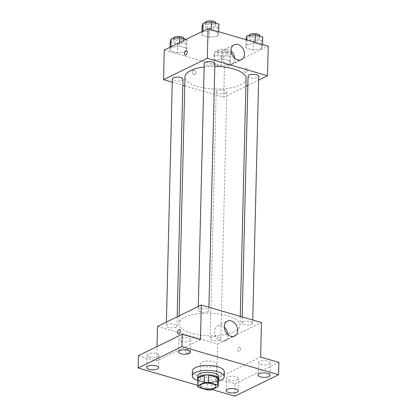 <?xml version="1.0" encoding="UTF-8"?>
<svg xmlns="http://www.w3.org/2000/svg" width="417" height="417" viewBox="0 0 417 417"><rect width="100%" height="100%" fill="white"/><g stroke="black" fill="none" stroke-linecap="round" stroke-linejoin="round"><path stroke-width="0.31" stroke-dasharray="2.08 1.56" d="M214.974 365.85A7.975 2.955 1.4 0 1 206.029 366.731A7.975 2.955 1.4 0 1 200.556 363.78A7.975 2.955 1.4 0 1 208.604 361.018A7.975 2.955 1.4 0 1 216.501 364.171A7.975 2.955 1.4 0 1 214.974 365.85M198.383 387.351L198.565 379.95L207.609 382.582L207.426 389.984M211.68 389.827L211.862 382.42L218.44 379.204L218.263 386.606M211.862 382.42A10.289 3.816 1.4 0 1 207.609 382.582M198.565 379.95A10.289 3.816 1.4 0 1 197.877 378.532M197.856 379.517A10.633 3.941 -178.6 0 0 201.917 381.836A10.633 3.941 -178.6 0 0 218.435 380.023M218.857 376.572A10.633 3.941 1.4 0 1 216.824 378.813A10.633 3.941 1.4 0 1 201.974 379.371A10.633 3.941 1.4 0 1 197.601 376.056M218.409 381.081A15.95 5.916 1.4 0 1 197.83 380.58M224.294 371.766A15.95 5.916 1.4 0 1 221.239 375.128A15.95 5.916 1.4 0 1 203.35 376.89A15.95 5.916 1.4 0 1 192.404 370.989M197.71 385.355L212.201 389.572M157.522 326.433L217.69 343.947L216.845 378.495L235.11 383.812L234.807 396.15M138.418 355.67L156.677 360.981L157.032 346.569M189.094 351.776A2.325 1.757 63.9 0 0 188.135 349.576A2.325 1.757 63.9 0 0 186.19 349.144A2.325 1.757 63.9 0 0 185.633 352.005A2.325 1.757 63.9 0 0 188.234 353.319A2.325 1.757 63.9 0 0 189.094 351.776A2.325 1.757 63.9 0 0 188.135 349.576A2.325 1.757 63.9 0 0 186.196 349.138A2.325 1.757 63.9 0 0 185.638 352A2.325 1.757 63.9 0 0 188.239 353.319A2.325 1.757 63.9 0 0 189.094 351.776M228.933 380.127A5.984 2.221 -178.6 0 0 235.146 380.445A5.984 2.221 -178.6 0 0 238.441 378.553A5.984 2.221 -178.6 0 0 235.975 376.687A5.984 2.221 -178.6 0 0 229.762 376.363A5.984 2.221 -178.6 0 0 226.467 378.261A5.984 2.221 -178.6 0 0 228.933 380.127M260.828 364.536A5.984 2.221 -178.6 0 0 267.042 364.854A5.984 2.221 -178.6 0 0 270.336 362.962A5.984 2.221 -178.6 0 0 267.87 361.091A5.984 2.221 -178.6 0 0 261.657 360.773A5.984 2.221 -178.6 0 0 258.368 362.665A5.984 2.221 -178.6 0 0 260.828 364.536M216.845 378.495L260.62 357.093M235.11 383.812L278.884 362.409M181.327 341.393A5.984 2.221 -178.6 0 0 187.541 341.711A5.984 2.221 -178.6 0 0 190.83 339.819A5.984 2.221 -178.6 0 0 188.369 337.952A5.984 2.221 -178.6 0 0 182.156 337.634A5.984 2.221 -178.6 0 0 178.862 339.527A5.984 2.221 -178.6 0 0 181.327 341.393M149.432 356.988A5.984 2.221 -178.6 0 0 155.64 357.306A5.984 2.221 -178.6 0 0 158.934 355.409A5.984 2.221 -178.6 0 0 156.474 353.543A5.984 2.221 -178.6 0 0 150.261 353.225A5.984 2.221 -178.6 0 0 146.966 355.117A5.984 2.221 -178.6 0 0 149.432 356.988M200.457 339.584L156.677 360.981M234.203 331.682A30.566 11.337 1.4 0 1 199.91 335.054A30.566 11.337 1.4 0 1 178.935 323.743A30.566 11.337 1.4 0 1 209.772 313.157A30.566 11.337 1.4 0 1 240.051 325.239A30.566 11.337 1.4 0 1 234.203 331.682M217.69 343.947L261.464 322.544M207.822 311.567A5.317 1.97 1.4 0 1 201.859 312.151A5.317 1.97 1.4 0 1 198.211 310.185A5.317 1.97 1.4 0 1 203.574 308.345A5.317 1.97 1.4 0 1 208.839 310.446A5.317 1.97 1.4 0 1 207.822 311.567M219.759 339.918A5.317 1.97 1.4 0 1 213.796 340.501A5.317 1.97 1.4 0 1 210.147 338.536A5.317 1.97 1.4 0 1 215.511 336.696A5.317 1.97 1.4 0 1 220.781 338.797A5.317 1.97 1.4 0 1 219.759 339.918M175.927 327.157A5.317 1.97 1.4 0 1 169.964 327.746A5.317 1.97 1.4 0 1 166.315 325.776A5.317 1.97 1.4 0 1 171.679 323.936A5.317 1.97 1.4 0 1 176.944 326.037A5.317 1.97 1.4 0 1 175.927 327.157M243.064 321.825A5.317 1.97 -178.6 0 0 242.048 322.946A5.317 1.97 -178.6 0 0 247.312 325.046A5.317 1.97 -178.6 0 0 252.676 323.201A5.317 1.97 -178.6 0 0 249.027 321.236A5.317 1.97 -178.6 0 0 243.064 321.825M239.238 347.126A2.325 1.256 -73.8 0 0 237.862 349.451A2.325 1.256 -73.8 0 0 238.534 351.521A2.325 1.256 -73.8 0 0 240.39 349.639A2.325 1.256 -73.8 0 0 239.838 347.053A2.325 1.256 -73.8 0 0 239.238 347.126A2.325 1.256 -73.8 0 0 237.862 349.451A2.325 1.256 -73.8 0 0 238.534 351.521A2.325 1.256 -73.8 0 0 240.39 349.639A2.325 1.256 -73.8 0 0 239.832 347.053A2.325 1.256 -73.8 0 0 239.238 347.126M179.675 329.545L179.67 329.539A2.325 1.256 106.2 0 1 179.675 329.545A2.325 1.256 106.2 0 1 180.342 331.614A2.325 1.256 106.2 0 1 178.971 333.934A2.325 1.256 106.2 0 1 178.372 334.007L178.372 334.007M227.963 334.715A8.309 6.276 -116.1 0 1 227.969 335.325A8.309 6.276 -116.1 0 1 224.904 340.835A8.309 6.276 -116.1 0 1 215.615 336.128A8.309 6.276 -116.1 0 1 217.606 325.912A8.309 6.276 -116.1 0 1 224.315 327.251M246.082 78.459A30.566 11.337 1.4 0 1 240.239 84.906A30.566 11.337 1.4 0 1 205.941 88.279A30.566 11.337 1.4 0 1 184.966 76.968M204.158 66.949A30.566 11.337 1.4 0 1 214.807 66.366M248.079 76.165A5.317 1.97 -178.6 0 0 253.343 78.266A5.317 1.97 -178.6 0 0 258.707 76.426M182.974 79.261A5.317 1.97 1.4 0 1 181.958 80.382A5.317 1.97 1.4 0 1 175.995 80.966A5.317 1.97 1.4 0 1 172.346 79.001M225.795 93.142A5.317 1.97 1.4 0 1 219.827 93.726A5.317 1.97 1.4 0 1 216.183 91.761A5.317 1.97 1.4 0 1 221.542 89.921A5.317 1.97 1.4 0 1 226.812 92.021A5.317 1.97 1.4 0 1 225.795 93.142M214.87 63.671A5.317 1.97 1.4 0 1 213.853 64.791A5.317 1.97 1.4 0 1 207.89 65.375A5.317 1.97 1.4 0 1 204.241 63.41M172.268 82.196L182.828 85.266M184.752 85.829L223.72 97.171L245.894 86.329M247.849 85.376L258.613 80.111M164.277 50.045L224.445 67.559L223.72 97.171M195.907 72.923A2.325 1.757 63.9 0 0 194.953 70.718A2.325 1.757 63.9 0 0 193.008 70.285A2.325 1.757 63.9 0 0 192.451 73.147A2.325 1.757 63.9 0 0 195.052 74.466A2.325 1.757 63.9 0 0 195.907 72.923A2.325 1.757 63.9 0 0 194.953 70.718A2.325 1.757 63.9 0 0 193.008 70.285A2.325 1.757 63.9 0 0 192.451 73.147A2.325 1.757 63.9 0 0 195.052 74.461A2.325 1.757 63.9 0 0 195.912 72.923M211.252 30.55L202.839 31.76L201.87 35.137L209.313 37.301L217.726 36.091L218.696 32.714L211.252 30.55L202.839 31.76L201.87 35.137L209.313 37.301L217.726 36.091L218.696 32.714L211.252 30.55L211.273 29.581M223.189 58.901L214.776 60.111L213.806 63.488L221.25 65.651L229.663 64.442L230.632 61.064L223.189 58.901L214.776 60.111L213.806 63.488L221.25 65.651L229.663 64.442L230.632 61.064L223.189 58.901L223.397 50.264L214.984 51.473L214.02 54.851L221.463 57.014L229.871 55.805L230.841 52.427L223.397 50.264M224.445 67.559L268.22 46.157M179.352 46.141L170.944 47.35L169.974 50.728L177.418 52.891L185.831 51.682L186.795 48.309L179.352 46.141L170.944 47.35L169.974 50.728L177.418 52.891L185.831 51.682L186.795 48.309L179.352 46.141L179.44 42.633M255.084 43.311L246.671 44.52L245.702 47.892L253.145 50.061L261.558 48.852L262.528 45.474L255.084 43.311L246.671 44.52L245.702 47.892L253.145 50.061L261.558 48.852L262.528 45.474L255.084 43.311L255.105 42.341M246.051 68.268A2.325 1.256 -73.8 0 0 244.68 70.593A2.325 1.256 -73.8 0 0 245.352 72.662A2.325 1.256 -73.8 0 0 247.203 70.781A2.325 1.256 -73.8 0 0 246.65 68.195A2.325 1.256 -73.8 0 0 246.051 68.268A2.325 1.256 -73.8 0 0 244.68 70.593A2.325 1.256 -73.8 0 0 245.347 72.662A2.325 1.256 -73.8 0 0 247.203 70.781A2.325 1.256 -73.8 0 0 246.65 68.195A2.325 1.256 -73.8 0 0 246.051 68.268M186.488 50.686L186.488 50.686A2.325 1.256 106.2 0 1 187.16 52.756A2.325 1.256 106.2 0 1 185.784 55.075A2.325 1.256 106.2 0 1 185.19 55.153L185.184 55.153M234.719 58.328A8.309 6.276 -116.1 0 1 234.724 58.938A8.309 6.276 -116.1 0 1 231.654 64.447A8.309 6.276 -116.1 0 1 222.37 59.74A8.309 6.276 -116.1 0 1 224.362 49.519A8.309 6.276 -116.1 0 1 231.07 50.864M245.915 39.255L253.359 41.424L261.767 40.214L262.736 36.837M258.623 39.297A5.317 1.97 1.4 0 1 252.66 39.886A5.317 1.97 1.4 0 1 249.012 37.916A5.317 1.97 1.4 0 1 254.375 36.076A5.317 1.97 1.4 0 1 259.64 38.176A5.317 1.97 1.4 0 1 258.623 39.297M246.786 39.917L246.671 44.52M245.905 39.662L245.702 47.892M253.359 41.424L253.145 50.061M261.767 40.214L261.558 48.852M262.548 44.504L262.528 45.474M259.702 35.711A5.317 1.97 1.4 0 1 258.686 36.832A5.317 1.97 1.4 0 1 252.718 37.415A5.317 1.97 1.4 0 1 249.074 35.45M202.078 26.5L209.522 28.664L217.935 27.454L218.904 24.077M214.791 26.542A5.317 1.97 1.4 0 1 208.823 27.126A5.317 1.97 1.4 0 1 205.18 25.161A5.317 1.97 1.4 0 1 210.538 23.316A5.317 1.97 1.4 0 1 215.808 25.416A5.317 1.97 1.4 0 1 214.791 26.542M202.85 31.192L202.839 31.76M201.953 31.629L201.87 35.137M209.522 28.664L209.313 37.301M217.935 27.454L217.726 36.091M218.716 31.749L218.696 32.714M215.865 22.951A5.317 1.97 1.4 0 1 214.849 24.071A5.317 1.97 1.4 0 1 208.886 24.66A5.317 1.97 1.4 0 1 205.237 22.69M226.728 54.888A5.317 1.97 1.4 0 1 220.765 55.477A5.317 1.97 1.4 0 1 217.116 53.512A5.317 1.97 1.4 0 1 222.48 51.666A5.317 1.97 1.4 0 1 227.745 53.767A5.317 1.97 1.4 0 1 226.728 54.888M214.984 51.473L214.776 60.111M214.02 54.851L213.806 63.488M221.463 57.014L221.25 65.651M229.871 55.805L229.663 64.442M230.841 52.427L230.632 61.064M226.785 52.422A5.317 1.97 1.4 0 1 220.822 53.006A5.317 1.97 1.4 0 1 217.174 51.041A5.317 1.97 1.4 0 1 222.537 49.201A5.317 1.97 1.4 0 1 227.807 51.301A5.317 1.97 1.4 0 1 226.785 52.422M170.183 42.091L177.626 44.254L186.039 43.045L187.009 39.672L186.065 39.396M182.896 42.133A5.317 1.97 1.4 0 1 176.928 42.716A5.317 1.97 1.4 0 1 173.284 40.751A5.317 1.97 1.4 0 1 178.643 38.911A5.317 1.97 1.4 0 1 183.913 41.012A5.317 1.97 1.4 0 1 182.896 42.133M170.954 46.782L170.944 47.35M170.058 47.22L169.974 50.728M177.626 44.254L177.418 52.891M186.039 43.045L185.831 51.682M187.009 39.672L186.795 48.309M183.97 38.541A5.317 1.97 1.4 0 1 182.954 39.662A5.317 1.97 1.4 0 1 176.99 40.251A5.317 1.97 1.4 0 1 173.342 38.281M215.959 386.382L216.501 364.171M200.014 385.991L200.556 363.78M158.632 367.752L158.934 355.409M146.664 367.455L146.966 355.117M238.138 390.891L238.441 378.553M226.17 390.599L226.467 378.261M270.034 375.3L270.336 362.962M258.066 375.008L258.368 362.665M190.533 352.156L190.83 339.819M178.559 351.865L178.862 339.527M224.904 340.835L234.672 336.06M217.606 325.912L227.374 321.132M179.128 315.872L178.935 323.743M240.27 316.378L240.051 325.239M252.676 323.201L252.754 320.011M242.048 322.946L242.194 316.936M166.404 322.091L166.315 325.776M177.168 316.831L176.944 326.037M216.183 91.761L210.147 338.536M226.812 92.021L220.781 338.797M198.299 306.5L198.211 310.185M208.917 307.251L208.839 310.446M231.654 64.447L241.427 59.667M224.362 49.519L234.13 44.744M249.069 35.565L249.012 37.916M259.692 35.951L259.64 38.176M205.237 22.81L205.18 25.161M215.86 23.196L215.808 25.416M217.174 51.041L217.116 53.512M227.807 51.301L227.745 53.767M173.342 38.4L173.284 40.751M183.965 38.786L183.913 41.012"/><path stroke-width="0.63" d="M214.432 388.06A7.975 2.955 1.4 0 1 205.487 388.941A7.975 2.955 1.4 0 1 200.014 385.991A7.975 2.955 1.4 0 1 208.062 383.228A7.975 2.955 1.4 0 1 215.959 386.382A7.975 2.955 1.4 0 1 214.432 388.06M217.591 385.016L208.547 382.384A10.289 3.816 1.4 0 0 204.294 382.545L197.715 385.761A10.289 3.816 1.4 0 0 197.7 385.933A10.289 3.816 1.4 0 0 198.383 387.351L207.426 389.984A10.289 3.816 1.4 0 0 211.68 389.827L218.263 386.606A10.289 3.816 1.4 0 0 218.279 386.434A10.289 3.816 1.4 0 0 217.591 385.016L217.773 377.614L208.729 374.982L208.547 382.384M197.7 385.933L197.877 378.532A10.289 3.816 1.4 0 1 197.893 378.36L197.715 385.761M208.729 374.982A10.289 3.816 1.4 0 0 204.476 375.138L197.893 378.36M217.773 377.614A10.289 3.816 1.4 0 1 218.456 379.032L218.279 386.434M218.435 380.023A10.633 3.941 -178.6 0 0 218.795 379.043A10.633 3.941 -178.6 0 0 208.265 374.841A10.633 3.941 -178.6 0 0 197.538 378.521A10.633 3.941 -178.6 0 0 197.856 379.517M197.538 378.521L197.601 376.056A10.633 3.941 1.4 0 1 208.323 372.371A10.633 3.941 1.4 0 1 218.857 376.572L218.795 379.043M204.476 375.138L204.294 382.545M197.83 380.58A15.95 5.916 1.4 0 1 192.284 375.925A15.95 5.916 1.4 0 1 208.375 370.4A15.95 5.916 1.4 0 1 224.174 376.702A15.95 5.916 1.4 0 1 221.119 380.064A15.95 5.916 1.4 0 1 218.409 381.081M192.284 375.925L192.404 370.989A15.95 5.916 1.4 0 1 208.495 365.464A15.95 5.916 1.4 0 1 224.294 371.766L224.174 376.702M188.067 350.29A5.984 2.221 1.4 0 1 190.533 352.156A5.984 2.221 1.4 0 1 184.491 354.231A5.984 2.221 1.4 0 1 178.559 351.865A5.984 2.221 1.4 0 1 181.854 349.972A5.984 2.221 1.4 0 1 188.067 350.29M267.568 373.429A5.984 2.221 1.4 0 1 270.034 375.3A5.984 2.221 1.4 0 1 263.992 377.369A5.984 2.221 1.4 0 1 258.066 375.008A5.984 2.221 1.4 0 1 261.36 373.111A5.984 2.221 1.4 0 1 267.568 373.429M235.673 389.025A5.984 2.221 1.4 0 1 238.138 390.891A5.984 2.221 1.4 0 1 232.097 392.965A5.984 2.221 1.4 0 1 226.17 390.599A5.984 2.221 1.4 0 1 229.459 388.707A5.984 2.221 1.4 0 1 235.673 389.025M156.172 365.881A5.984 2.221 1.4 0 1 158.632 367.752A5.984 2.221 1.4 0 1 152.596 369.822A5.984 2.221 1.4 0 1 146.664 367.455A5.984 2.221 1.4 0 1 149.958 365.563A5.984 2.221 1.4 0 1 156.172 365.881M212.201 389.572L234.807 396.15L278.582 374.747L181.89 346.605L138.116 368.008L197.71 385.355M278.582 374.747L278.884 362.409L260.62 357.093L261.464 322.544L201.302 305.036L200.457 339.584L182.193 334.267L138.418 355.67L138.116 368.008M201.302 305.036L157.522 326.433L157.032 346.569M182.193 334.267L181.89 346.605M237.737 330.551A8.309 6.276 -116.1 0 1 234.672 336.06A8.309 6.276 -116.1 0 1 225.383 331.353A8.309 6.276 -116.1 0 1 227.374 321.132A8.309 6.276 -116.1 0 1 234.318 322.68A8.309 6.276 -116.1 0 1 237.737 330.551M178.966 333.934A2.325 1.256 106.2 0 1 178.372 334.007A2.325 1.256 106.2 0 1 177.814 331.426A2.325 1.256 106.2 0 1 179.67 329.539A2.325 1.256 106.2 0 1 180.342 331.614A2.325 1.256 106.2 0 1 178.966 333.934M178.372 334.007A2.325 1.256 106.2 0 1 177.819 331.426A2.325 1.256 106.2 0 1 179.67 329.545M224.315 327.251A8.309 6.276 -116.1 0 1 227.963 334.715M179.128 315.872L184.966 76.968A30.566 11.337 1.4 0 1 204.158 66.949M214.807 66.366A30.566 11.337 1.4 0 1 246.082 78.459L240.27 316.378M252.754 320.011L258.707 76.426A5.317 1.97 -178.6 0 0 255.058 74.461A5.317 1.97 -178.6 0 0 249.095 75.044A5.317 1.97 -178.6 0 0 248.079 76.165L242.194 316.936M166.404 322.091L172.346 79.001A5.317 1.97 1.4 0 1 177.71 77.161A5.317 1.97 1.4 0 1 182.974 79.261L177.168 316.831M198.299 306.5L204.241 63.41A5.317 1.97 1.4 0 1 209.605 61.57A5.317 1.97 1.4 0 1 214.87 63.671L208.917 307.251M258.613 80.111L267.495 75.769L207.332 58.26L163.553 79.657L172.268 82.196M182.828 85.266L184.752 85.829M245.894 86.329L247.849 85.376M267.495 75.769L268.22 46.157L208.057 28.643L164.277 50.045L163.553 79.657M208.057 28.643L207.332 58.26M244.492 54.163A8.309 6.276 -116.1 0 1 241.427 59.667A8.309 6.276 -116.1 0 1 232.139 54.966A8.309 6.276 -116.1 0 1 234.13 44.744A8.309 6.276 -116.1 0 1 241.073 46.292A8.309 6.276 -116.1 0 1 244.492 54.163M185.784 55.075A2.325 1.256 106.2 0 1 185.184 55.153A2.325 1.256 106.2 0 1 184.632 52.568A2.325 1.256 106.2 0 1 186.488 50.686A2.325 1.256 106.2 0 1 187.155 52.756A2.325 1.256 106.2 0 1 185.784 55.075M185.19 55.153A2.325 1.256 106.2 0 1 184.632 52.568A2.325 1.256 106.2 0 1 186.488 50.686M231.07 50.864A8.309 6.276 -116.1 0 1 234.719 58.328M262.548 44.504L262.736 36.837L255.293 34.668L246.885 35.883L245.905 39.662M246.885 35.883L246.786 39.917M255.293 34.668L255.105 42.341M249.069 35.565L249.074 35.45A5.317 1.97 1.4 0 1 254.433 33.61A5.317 1.97 1.4 0 1 259.702 35.711L259.692 35.951M218.716 31.749L218.904 24.077L211.461 21.913L203.048 23.123L202.078 26.5L201.953 31.629M203.048 23.123L202.85 31.192M211.461 21.913L211.273 29.581M205.237 22.81L205.237 22.69A5.317 1.97 1.4 0 1 210.601 20.85A5.317 1.97 1.4 0 1 215.865 22.951L215.86 23.196M186.065 39.396L179.565 37.504L171.152 38.713L170.183 42.091L170.058 47.22M171.152 38.713L170.954 46.782M179.565 37.504L179.44 42.633M173.342 38.4L173.342 38.281A5.317 1.97 1.4 0 1 178.705 36.441A5.317 1.97 1.4 0 1 183.97 38.541L183.965 38.786"/></g></svg>

